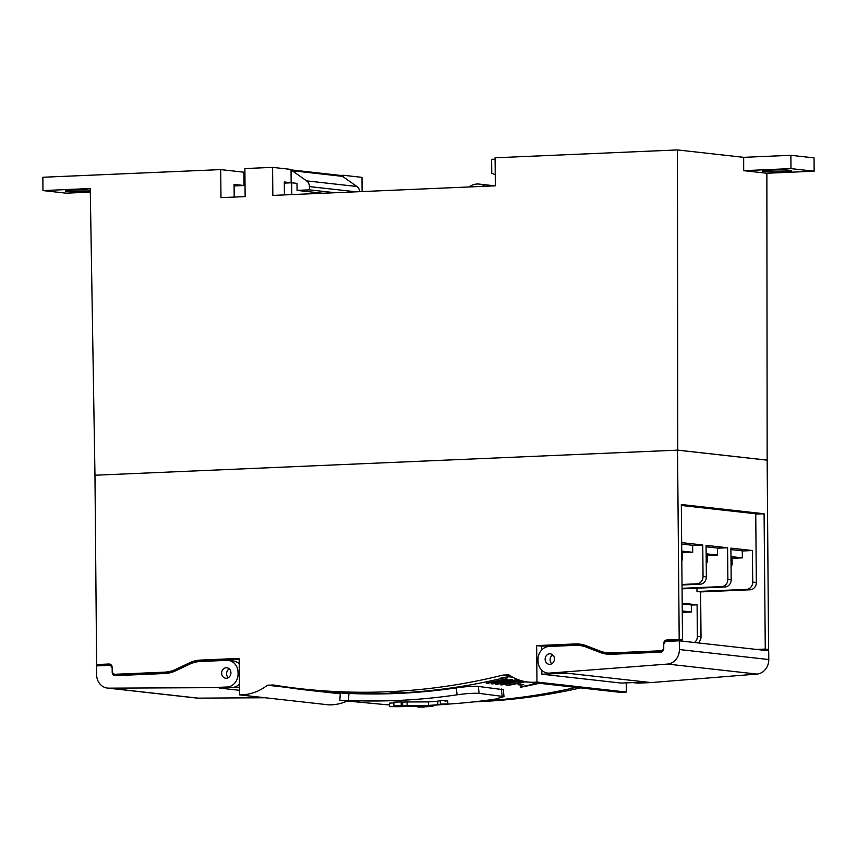 <?xml version="1.0" encoding="UTF-8"?>
<svg xmlns="http://www.w3.org/2000/svg" width="857" height="857" viewBox="0 0 857 857"><rect width="100%" height="100%" fill="white"/><g stroke="black" fill="none" stroke-linecap="round" stroke-linejoin="round"><path stroke-width="1.29" d="M90.285 190.125A14.751 0.953 179.5 0 0 73.22 190.125A14.751 0.953 179.5 0 0 65.421 191.025A14.751 0.953 179.5 0 0 87.125 191.679A14.751 0.953 179.5 0 0 90.306 191.507M769.993 170.115A14.751 0.953 179.5 0 0 762.194 171.014A14.751 0.953 179.5 0 0 783.898 171.668A14.751 0.953 179.5 0 0 791.697 170.757A14.751 0.953 179.5 0 0 769.993 170.115M343.561 177.056L343.539 175.289L340.433 175.428M343.539 175.289L361.986 177.356L362.104 191.572M234.09 185.937L244.009 185.508L243.891 172.193L220.72 169.6L220.967 197.646L245.134 196.607L244.888 168.561L272.59 167.361L291.037 169.429L291.155 182.745L284.299 181.984L284.406 194.914M220.72 169.6L42.85 177.26L42.968 190.575L90.253 188.54L94.966 475.228L677.769 450.139L677.458 149.932L495.089 157.784L495.335 185.83L272.837 195.407L272.59 167.361M743.683 170.661L743.672 157.334L790.861 155.299L790.979 168.615L743.683 170.661L766.865 173.243L767.154 460.123L677.769 450.139M743.672 157.334L677.458 149.932M790.861 155.299L814.032 157.892L814.15 171.207L766.865 173.243M759.998 649.831L768.579 649.456L767.154 460.123M495.239 174.721L491.757 173.285L491.629 159.316L495.1 159.166M790.979 168.615L814.15 171.207M90.317 192.129L66.139 193.168L42.968 190.575M234.186 197.078L234.079 184.405L244.009 185.508M291.155 182.745L284.31 183.044M485.223 186.269A17.483 15.394 -83.6 0 0 479.181 184.084A17.483 15.394 -83.6 0 0 469.004 186.965M766.929 460.134L677.544 450.15L679.194 639.461L666.789 639.997A3.514 3.096 96.4 0 0 663.714 643.639L663.747 647.142A3.514 3.096 -83.6 0 1 660.683 650.784L611.223 652.916A35.137 30.938 -83.6 0 1 607.013 652.766A35.137 30.938 -83.6 0 1 600.168 651.095L586.359 645.76A35.137 30.938 96.4 0 0 579.514 644.078A35.137 30.938 96.4 0 0 575.315 643.939L536.653 645.6L536.964 682.065L626.36 692.06A53.241 46.878 96.4 0 1 617.458 692.028L528.073 682.033A53.241 46.878 96.4 0 1 508.876 674.834L502.984 675.08A726.415 639.59 96.4 0 1 388.403 691.728L399.105 692.97M626.274 682.868L626.36 692.06M541.828 670.238L541.86 674.202L621.314 683.083L646.103 682.022L566.648 673.141L651.063 682.579L638.669 683.115A12.651 11.141 96.4 0 1 637.147 683.061L632.905 682.59M536.653 645.6L541.613 646.157L541.645 650.002M677.544 450.15L94.966 475.228L96.616 664.55L109.032 664.014A3.514 3.096 96.4 0 1 112.16 667.389L112.192 670.902A3.514 3.096 -83.6 0 0 115.32 674.266L164.78 672.145A35.137 30.938 -83.6 0 0 175.781 669.371L189.504 662.847A35.137 30.938 96.4 0 1 200.506 660.083L239.167 658.412L239.489 694.877A53.241 46.878 -83.6 0 0 267.427 685.225L273.319 684.979A726.415 639.59 -83.6 0 0 301.086 688.782A726.415 639.59 -83.6 0 0 388.103 691.738M536.964 682.065A53.241 46.878 96.4 0 1 528.073 682.033M96.616 664.55L110.649 664.464M239.489 694.877L328.874 704.872A53.241 46.878 -83.6 0 0 347.042 701.112M580.532 687.892A726.415 639.59 96.4 0 1 477.799 701.722L477.488 701.733A726.415 639.59 -83.6 0 1 473.6 701.883M679.194 639.461L682.504 639.836L670.099 640.372A3.514 3.096 -83.6 0 0 668.085 641.293M755.745 514.114L764.09 513.761L681.326 504.505L682.504 639.836M764.09 513.761L765.269 649.081L768.579 649.456M218.717 659.965A7.027 6.192 -83.6 0 0 219.338 660.072L203.816 660.447A35.137 30.938 -83.6 0 0 195.085 662.247M173.435 671.749A35.137 30.938 96.4 0 1 168.09 672.509L118.63 674.641A3.514 3.096 96.4 0 1 118.212 674.63L114.902 674.255M756.688 649.456L765.269 649.081M647.496 651.866L647.506 652.713M632.691 652.498L638.208 653.12L632.712 652.498M570.473 645.546L564.752 644.903L578.625 644.314A35.137 30.938 -83.6 0 1 581.164 644.314M662.697 651.213L614.533 653.28A35.137 30.938 96.4 0 1 610.323 653.141L607.013 652.766M541.86 674.202L553.901 673.688M566.391 645.728L566.391 645.096L570.462 645.546M541.613 646.157L566.391 645.096M219.36 660.672L219.36 660.072A7.027 6.192 -83.6 0 0 219.36 660.072L239.167 659.183M232.333 687.539L239.414 687.228M239.446 690.303L219.585 688.085L239.446 690.303M267.427 685.225L285.906 687.293M502.984 675.08L510.568 675.937M694.449 642.504A7.027 6.192 -83.6 0 0 697.373 636.387L701.015 636.794A7.027 6.192 96.4 0 1 698.091 642.911M672.702 640.254A7.027 6.192 96.4 0 1 670.303 641.197M682.022 584.463L696.902 583.821A7.027 6.192 -83.6 0 0 703.04 576.547L702.761 544.988L681.658 542.631M682.054 588.309L721.733 586.595A7.027 6.192 -83.6 0 0 727.872 579.321L727.593 547.762L706.072 545.363L706.35 576.911A7.027 6.192 96.4 0 1 700.212 584.195L696.902 583.821M682.022 584.977L700.212 584.195M701.015 636.794L700.619 591.908L696.977 591.501L746.565 589.37A7.027 6.192 -83.6 0 0 752.703 582.096L752.425 550.537L730.903 548.137L731.182 579.686A7.027 6.192 96.4 0 1 725.043 586.97L721.733 586.595M682.054 588.813L725.043 586.97M752.703 582.096L756.335 582.503A7.027 6.192 96.4 0 1 750.207 589.777L746.565 589.37M756.335 582.503L755.745 513.782L681.336 505.469M700.619 591.908L750.207 589.777M682.183 603.167L697.095 604.828L697.373 636.387M696.977 591.501L696.955 588.181M742.301 550.976L752.425 550.537M717.47 548.201L727.593 547.762M692.638 545.427L702.761 544.988M697.095 604.828L691.31 605.074M682.451 552.754L692.702 552.304L692.638 545.298L681.669 544.066M692.702 552.304L681.733 551.083M681.797 558.539A18.265 1.178 -0.5 0 1 682.504 558.85L682.44 551.844A18.265 1.178 179.5 0 0 681.733 551.522M707.282 555.529L717.534 555.079L717.47 548.073L706.082 546.798M717.534 555.079L706.147 553.815M706.211 561.228A18.265 1.178 -0.5 0 1 707.336 561.624L707.271 554.618A18.265 1.178 179.5 0 0 706.147 554.222M732.114 558.303L742.355 557.864L742.301 550.847L730.914 549.573M742.355 557.864L730.978 556.589M731.042 564.002A18.265 1.178 -0.5 0 1 732.167 564.399L732.103 557.393A18.265 1.178 179.5 0 0 730.978 556.996M682.268 612.359L691.374 611.962L691.31 604.946L682.193 603.928M691.374 611.962L682.247 610.945M552.754 654.941A5.271 4.639 -83.6 0 0 551.769 663.768M549.83 664.336A5.271 4.639 96.4 0 1 549.187 664.314A5.271 4.639 96.4 0 1 545.138 658.915A5.271 4.639 96.4 0 1 549.733 653.816A5.271 4.639 96.4 0 1 550.365 653.837A5.271 4.639 96.4 0 1 554.415 659.226A5.271 4.639 96.4 0 1 549.83 664.336M561.678 672.584L566.648 673.141L554.254 673.677L549.283 673.12A12.651 11.141 96.4 0 1 547.762 673.077A12.651 11.141 96.4 0 1 538.014 660.993L538.003 659.59A12.651 11.141 96.4 0 1 549.037 646.478L575.326 645.332A35.137 30.938 96.4 0 1 579.546 645.482A35.137 30.938 96.4 0 1 586.37 647.153L600.189 652.477A35.137 30.938 -83.6 0 0 607.013 654.148A35.137 30.938 -83.6 0 0 611.234 654.298L660.693 652.145A3.514 3.096 -83.6 0 0 663.757 648.503L663.725 644.989A3.514 3.096 96.4 0 1 666.8 641.357L679.312 640.811L679.387 649.542A14.055 12.373 96.4 0 1 667.528 664.079L549.283 673.12M547.762 673.077L552.733 673.623A12.651 11.141 -83.6 0 0 554.254 673.677M638.669 683.115L633.709 682.558L646.103 682.022M635.38 653.238L629.863 652.627M593.655 648.578L591.919 648.385M608.674 654.287A35.137 30.938 96.4 0 1 603.499 652.852L589.68 647.517A35.137 30.938 -83.6 0 0 582.856 645.846L579.546 645.482M651.063 682.579L756.913 674.073A14.055 12.373 96.4 0 0 768.783 659.536L768.697 650.795L679.312 640.811M226.323 678.262A5.271 4.639 -83.6 0 0 230.919 673.163A5.271 4.639 -83.6 0 0 226.869 667.764A5.271 4.639 -83.6 0 0 226.237 667.742A5.271 4.639 -83.6 0 0 221.642 672.841A5.271 4.639 -83.6 0 0 225.702 678.241A5.271 4.639 -83.6 0 0 226.323 678.262M214.625 687.528L227.019 687.003A12.651 11.141 -83.6 0 0 238.075 673.902L238.053 672.499A12.651 11.141 -83.6 0 0 228.305 660.404A12.651 11.141 -83.6 0 0 226.794 660.361L200.517 661.475A35.137 30.938 -83.6 0 0 189.515 664.239L175.792 670.752A35.137 30.938 96.4 0 1 164.79 673.516L115.331 675.627A3.514 3.096 96.4 0 1 112.203 672.252L112.171 668.749A3.514 3.096 -83.6 0 0 109.043 665.375L96.53 665.9L96.605 674.641A14.055 12.373 -83.6 0 0 107.436 688.075A14.055 12.373 -83.6 0 0 108.71 688.15L231.99 687.56A12.651 11.141 -83.6 0 0 239.392 684.036M117.023 675.552A3.514 3.096 96.4 0 1 115.952 674.373M239.21 663.789A12.651 11.141 -83.6 0 0 233.275 660.961L228.305 660.404M168.893 673.034L165.272 672.627M107.436 688.075L196.821 698.069A14.055 12.373 -83.6 0 0 198.096 698.134L265.167 697.748M229.258 668.867A5.271 4.639 -83.6 0 0 228.273 677.694M291.037 170.082A7.027 6.192 96.4 0 1 292.237 170.736L306.602 180.881A7.027 6.192 96.4 0 1 309.42 186.601L309.441 189.858L297.047 190.393L296.993 183.377L291.691 182.787L291.798 194.593M335.151 192.729L309.441 189.858M243.891 172.246A45.678 2.935 179.5 0 0 244.92 172.118M291.037 169.89L339.961 175.353A7.027 6.192 96.4 0 1 342.564 176.36L356.93 186.505A7.027 6.192 96.4 0 1 359.715 191.668M322.757 193.264L297.047 190.393M291.691 182.787L284.31 183.098M424.547 705.814L424.558 706.65L419.512 706.639C416.084 706.961 417.38 707.1 423.401 707.068L425.522 706.768A737.652 649.488 -83.6 0 0 432.164 706.414L435.42 705.107A737.652 649.488 -83.6 0 0 438.988 704.84L447.868 704.165L447.697 700.672M419.502 706.072L419.512 706.639L417.305 706.875L417.305 706.179M396.437 705.911L396.427 706.575L389.549 706.639L397.391 706.682A737.652 649.488 -83.6 0 0 417.048 706.189A737.652 649.488 -83.6 0 0 432.978 705.29L430.268 706.35L430.246 705.472M396.427 706.575A737.652 649.488 -83.6 0 0 416.084 706.082A737.652 649.488 -83.6 0 0 425.5 705.6L407.418 705.59A737.652 649.488 -83.6 0 1 403.658 705.718L405.104 705.879A737.652 649.488 -83.6 0 1 397.777 706.061L393.877 705.622A737.652 649.488 -83.6 0 0 401.205 705.45L402.651 705.611A737.652 649.488 -83.6 0 0 407.086 705.461L428.511 705.418A737.652 649.488 -83.6 0 0 437.97 704.733L440.412 704.143C447.772 703.79 449.368 703.972 445.179 704.668M342.275 693.517L348.917 693.452L348.51 700.469L341.729 700.512L386.839 704.754A734.138 646.392 -83.6 0 0 389.603 704.861M394.391 702.836L389.646 703.136L389.549 706.639M393.877 705.622L393.92 702.119A734.138 646.392 -83.6 0 0 401.205 701.937L401.205 705.45M437.584 701.251A734.138 646.392 -83.6 0 1 428.425 701.915L407.064 701.947A734.138 646.392 -83.6 0 1 402.651 702.097L401.205 701.937M348.51 700.469A734.138 646.392 -83.6 0 0 397.305 700.48A734.138 646.392 -83.6 0 0 457.038 694.813C466.24 693.517 473.6 693.034 479.106 693.367L504.012 696.602L495.367 699.098A734.138 646.392 -83.6 0 1 447.868 704.111M340.347 693.217L339.811 700.223L341.729 700.512M445.019 701.176C449.186 700.469 447.6 700.298 440.252 700.64L437.831 701.23M340.304 693.816L335.366 693.259M348.917 693.452A727.111 640.2 -83.6 0 0 397.241 693.463A727.111 640.2 -83.6 0 0 456.406 687.86L457.038 694.813M512.797 677.223L508.662 676.762A727.111 640.2 96.4 0 1 394.681 693.174A727.111 640.2 96.4 0 1 307.942 690.196A727.111 640.2 96.4 0 1 280.507 686.446L284.706 686.703M575.979 687.389A727.111 640.2 96.4 0 1 478.859 701.294M504.012 696.602L503.263 689.671L478.335 686.425C472.839 686.093 465.533 686.564 456.406 687.86M491.372 683.747L492.721 683.897A727.111 640.2 -83.6 0 0 512.368 679.655L511.008 679.505A727.111 640.2 -83.6 0 1 502.834 681.358L499.042 680.929A727.111 640.2 -83.6 0 0 507.215 679.076L505.866 678.926A727.111 640.2 -83.6 0 1 486.23 683.168L487.579 683.318A727.111 640.2 -83.6 0 0 496.824 681.411L500.617 681.84A727.111 640.2 -83.6 0 1 491.372 683.747M521.035 680.619L515.068 679.955A727.111 640.2 -83.6 0 1 495.432 684.197L496.781 684.347A727.111 640.2 -83.6 0 0 514.211 680.619L518.035 681.047A727.111 640.2 -83.6 0 1 500.606 684.775L501.966 684.925A727.111 640.2 -83.6 0 0 521.41 680.726M522.524 681.026A727.111 640.2 -83.6 0 1 521.002 681.379L523.616 681.669A727.111 640.2 -83.6 0 1 506.187 685.407L507.537 685.557A727.111 640.2 -83.6 0 0 524.966 681.818L527.58 682.108A727.111 640.2 -83.6 0 0 527.966 682.022M523.691 684.593L520.381 684.218A727.111 640.2 -83.6 0 1 517.992 684.722L521.302 685.097A727.111 640.2 -83.6 0 0 523.691 684.593M537.95 683.136L534.404 683.318A727.111 640.2 -83.6 0 1 533.033 683.629L534.886 683.832L533.632 683.49M534.886 683.832A727.111 640.2 -83.6 0 1 520.113 686.96L521.474 687.11A727.111 640.2 -83.6 0 0 539.289 683.286M501.024 677.887L508.662 676.762M486.883 683.04L487.547 683.115A726.897 640.018 -83.6 0 0 496.792 681.208L500.617 681.84M492.036 683.618L492.721 683.897M492.7 683.693A726.897 640.018 -83.6 0 0 511.747 679.58M506.594 679.001A726.897 640.018 -83.6 0 1 499.01 680.726L499.042 680.929M496.096 684.068L496.76 684.143A726.897 640.018 -83.6 0 0 514.179 680.415L518.035 681.047M501.27 684.647L501.966 684.925M501.934 684.722A726.897 640.018 -83.6 0 0 520.981 680.619M506.841 685.268L507.537 685.557M507.515 685.343A726.897 640.018 -83.6 0 0 524.934 681.615L524.966 681.818M524.934 681.615L525.727 681.701M521.592 681.24L523.616 681.669M521.302 685.097L521.27 684.893A726.897 640.018 -83.6 0 0 523.038 684.518M518.624 684.593L521.27 684.893M521.474 687.11L521.442 686.907A726.897 640.018 -83.6 0 0 538.657 683.222M520.777 686.832L521.442 686.907M437.584 701.122L437.97 704.733M428.425 701.915L428.511 705.418M407.064 701.947L407.086 705.461M402.651 702.097L402.651 705.611M394.338 705.675L394.327 706.339M424.558 706.65A737.652 649.488 -83.6 0 0 430.268 706.35M575.315 643.939L578.625 644.314M200.506 660.083L203.816 660.447M666.789 639.997L670.099 640.372M660.683 650.784L662.868 651.031M611.223 652.916L614.533 653.28M109.032 664.014L109.867 664.111M164.78 672.145L168.09 672.509M115.32 674.266L118.63 674.641M175.781 669.371L178.149 669.638M189.504 662.847L192.139 663.147M388.403 691.728L399.394 692.959M476.449 701.572L477.799 701.722M476.235 701.594L477.488 701.733M669.521 641.229L668.299 641.1M703.04 576.547L706.35 576.911M727.872 579.321L731.182 579.686M589.68 647.517L586.37 647.153M603.499 652.852L600.189 652.477M768.783 659.536L679.387 649.542M756.913 674.073L667.528 664.079M227.019 687.003L231.99 687.56M238.075 673.902L239.307 674.041M238.053 672.499L239.285 672.638M108.71 688.15L198.096 698.134M356.18 191.818L309.42 186.601M356.93 186.505L306.602 180.881M342.564 176.36L292.237 170.736M501.334 688.996L502.106 695.938M478.335 686.425L479.106 693.367M440.252 700.64L440.412 704.143M494.96 185.851L479.181 184.084M681.818 560.992L682.504 558.85M706.243 564.238L707.336 561.624M731.064 567.013L732.167 564.399M109.46 665.386L111.721 665.643M335.923 693.324L307.942 690.196"/></g></svg>
